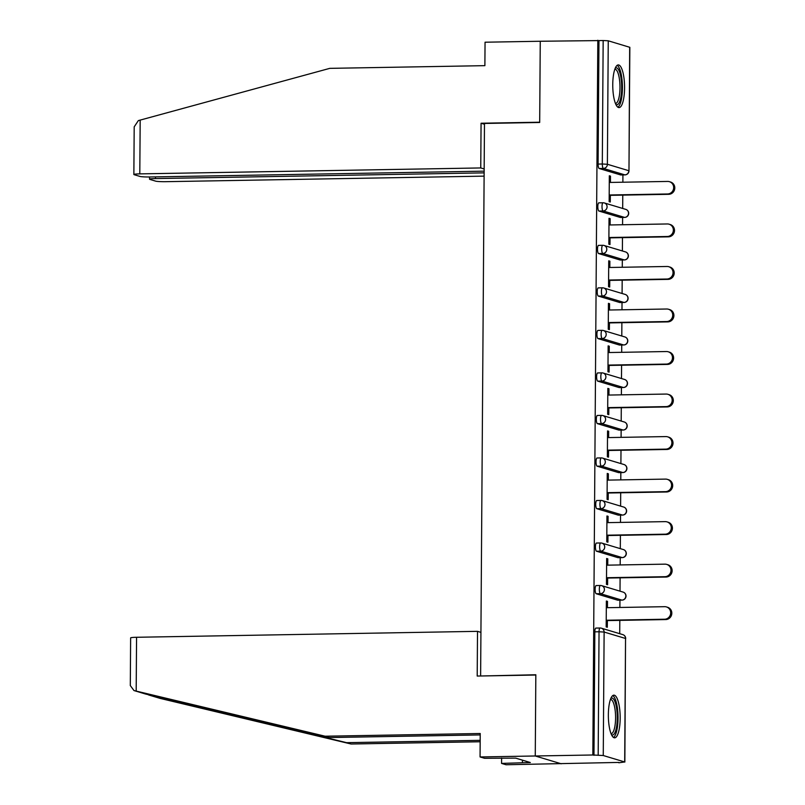 <?xml version="1.0" encoding="UTF-8"?>
<svg xmlns="http://www.w3.org/2000/svg" width="805" height="805" viewBox="0 0 805 805"><rect width="100%" height="100%" fill="white"/><g stroke="black" fill="none" stroke-linecap="round" stroke-linejoin="round"><path stroke-width="1.21" d="M620.172 718.261A21.343 5.897 89 0 0 613.893 695.158A21.343 5.897 89 0 0 608.359 714.719A21.343 5.897 89 0 0 614.638 737.833A21.343 5.897 89 0 0 620.172 718.261M624.569 88.037A21.343 5.897 89 0 0 618.3 64.923A21.343 5.897 89 0 0 612.756 84.485A21.343 5.897 89 0 0 619.035 107.598A21.343 5.897 89 0 0 624.569 88.037M480.213 734.925L329.597 737.551L325.129 736.213L480.223 733.506L480.062 756.952L484.53 758.29L515.703 758.129L530.324 762.526L501.565 763.412L506.033 764.75L618.814 762.426M619.709 633.696L619.81 620.363M619.89 607.463L619.951 600.158M620.011 591.172L620.102 577.839M620.192 564.939L620.242 557.634M620.303 548.648L620.403 535.315M620.494 522.415L620.544 515.109M620.605 506.124L620.695 492.791M620.786 479.891L620.836 472.585M620.897 463.6L620.997 450.267M621.088 437.367L621.138 430.061M621.198 421.075L621.289 407.743M621.38 394.842L621.43 387.537M621.49 378.551L621.591 365.218M621.681 352.318L621.732 345.013M621.792 336.027L621.883 322.694M621.973 309.794L622.024 302.489M622.084 293.503L622.185 280.17M622.275 267.27L622.325 259.965M622.386 250.969L622.476 237.646M622.567 224.746L622.617 217.441M622.678 208.445L622.778 195.122M622.869 182.222L622.919 174.916M480.062 756.952L535.265 755.986L561.236 763.784L535.265 755.986L535.828 674.761L481.481 675.979M480.625 675.717L484.479 123.447L539.682 122.481L540.256 41.256L598.96 40.592L598.095 164.079L602.301 163.999L603.166 40.522L598.96 40.592M603.166 40.522L608.248 40.793L629.842 47.324L628.977 170.811L629.681 47.223M480.927 632.368L477.516 631.341L477.204 676.049L535.828 675.033L535.265 755.986L592.832 754.989L597.823 40.25M618.814 762.788L624.69 761.963L603.257 755.523L592.832 754.989M610.331 195.333L610.281 202.015L609.144 201.673L609.325 175.782L610.462 176.114L609.325 176.134M610.421 182.433L610.462 176.114M593.969 755.332L594.835 631.845A4.106 1.137 -91 0 1 595.901 628.081A4.106 1.137 -91 0 1 596.002 628.091L600.007 628.021M620.836 174.937A4.106 1.137 -91 0 1 620.736 174.957A4.106 1.137 -91 0 1 620.635 174.937L599.202 168.507A4.106 1.137 -91 0 1 598.095 164.079M617.868 600.178A4.106 1.137 -91 0 1 617.767 600.198A4.106 1.137 -91 0 1 617.666 600.188L596.233 593.748A4.106 1.137 -91 0 1 595.126 589.32A4.106 1.137 -91 0 1 596.193 585.557A4.106 1.137 -91 0 1 596.294 585.567L600.299 585.497M618.17 557.654A4.106 1.137 -91 0 1 618.069 557.674A4.106 1.137 -91 0 1 617.968 557.664L596.535 551.224A4.106 1.137 -91 0 1 595.428 546.796A4.106 1.137 -91 0 1 596.495 543.033A4.106 1.137 -91 0 1 596.596 543.043L600.6 542.973M618.461 515.13A4.106 1.137 -91 0 1 618.361 515.15A4.106 1.137 -91 0 1 618.26 515.14L596.827 508.7A4.106 1.137 -91 0 1 595.72 504.272A4.106 1.137 -91 0 1 596.787 500.509A4.106 1.137 -91 0 1 596.887 500.519L600.892 500.448M618.763 472.605A4.106 1.137 -91 0 1 618.663 472.626A4.106 1.137 -91 0 1 618.562 472.616L597.129 466.175A4.106 1.137 -91 0 1 596.022 461.748A4.106 1.137 -91 0 1 597.089 457.985A4.106 1.137 -91 0 1 597.189 457.995L601.194 457.924M619.055 430.081A4.106 1.137 -91 0 1 618.954 430.101A4.106 1.137 -91 0 1 618.854 430.091L597.421 423.651A4.106 1.137 -91 0 1 596.314 419.224A4.106 1.137 -91 0 1 597.38 415.461A4.106 1.137 -91 0 1 597.481 415.471L601.486 415.4M619.357 387.557A4.106 1.137 -91 0 1 619.256 387.577A4.106 1.137 -91 0 1 619.156 387.567L597.723 381.127A4.106 1.137 -91 0 1 596.616 376.7A4.106 1.137 -91 0 1 597.682 372.936A4.106 1.137 -91 0 1 597.783 372.946L601.788 372.876M619.649 345.033A4.106 1.137 -91 0 1 619.548 345.053A4.106 1.137 -91 0 1 619.448 345.043L598.014 338.603A4.106 1.137 -91 0 1 596.908 334.176A4.106 1.137 -91 0 1 597.974 330.412A4.106 1.137 -91 0 1 598.075 330.422L602.08 330.352M619.951 302.509A4.106 1.137 -91 0 1 619.85 302.529A4.106 1.137 -91 0 1 619.749 302.509L598.316 296.079A4.106 1.137 -91 0 1 597.209 291.651A4.106 1.137 -91 0 1 598.276 287.888A4.106 1.137 -91 0 1 598.377 287.898L602.382 287.828M620.242 259.985A4.106 1.137 -91 0 1 620.142 260.005A4.106 1.137 -91 0 1 620.041 259.985L598.608 253.555A4.106 1.137 -91 0 1 597.501 249.127A4.106 1.137 -91 0 1 598.568 245.364A4.106 1.137 -91 0 1 598.668 245.374L602.673 245.304M620.544 217.461A4.106 1.137 -91 0 1 620.444 217.481A4.106 1.137 -91 0 1 620.343 217.461L598.91 211.031A4.106 1.137 -91 0 1 597.803 206.603A4.106 1.137 -91 0 1 598.87 202.84A4.106 1.137 -91 0 1 598.97 202.85L602.975 202.78M610.12 224.957L610.16 218.648L609.023 218.306L608.852 244.197L609.979 244.539L610.029 237.857M609.828 267.481L609.868 261.172L608.731 260.83L608.55 286.721L609.687 287.063L609.737 280.382M609.526 310.005L609.566 303.696L608.429 303.354L608.258 329.245L609.385 329.587L609.435 322.906M609.224 352.53L609.274 346.22L608.137 345.878L607.956 371.769L609.093 372.111L609.144 365.43M608.932 395.054L608.972 388.745L607.835 388.402L607.664 414.293L608.791 414.635L608.842 407.954M608.63 437.578L608.681 431.269L607.544 430.927L607.362 456.817L608.5 457.16L608.55 450.478M608.338 480.102L608.379 473.793L607.242 473.451L607.071 499.342L608.198 499.684L608.248 493.002M608.037 522.626L608.087 516.317L606.95 515.975L606.769 541.866L607.906 542.208L607.956 535.526M607.745 565.16L607.785 558.841L606.648 558.499L606.467 584.39L607.604 584.732L607.654 578.06M607.443 607.684L607.493 601.365L606.356 601.023L606.175 626.914L607.312 627.256L607.362 620.585M610.16 218.648L609.023 218.658M609.868 261.172L608.731 261.192M609.566 303.696L608.429 303.716M609.274 346.22L608.137 346.241M608.972 388.745L607.835 388.765M608.681 431.269L607.544 431.289M608.379 473.793L607.242 473.813M608.087 516.317L606.95 516.337M607.785 558.841L606.648 558.861M607.493 601.365L606.356 601.385M669.408 181.678L670.535 182.021A6.289 6.027 106.7 0 1 668.683 194.317L667.546 193.975A6.289 6.027 -73.3 0 0 669.408 181.678A6.289 6.027 -73.3 0 0 667.637 181.437L609.274 182.453M667.546 193.975L609.194 194.991M668.683 194.317L609.184 195.353M669.106 224.203L670.243 224.545A6.289 6.027 106.7 0 1 668.392 236.841L667.254 236.499A6.289 6.027 -73.3 0 0 669.106 224.203A6.289 6.027 -73.3 0 0 667.345 223.961L608.983 224.977M667.254 236.499L608.892 237.515M668.392 236.841L608.892 237.878M668.814 266.737L669.941 267.069A6.289 6.027 106.7 0 1 668.09 279.365L666.953 279.023A6.289 6.027 -73.3 0 0 668.814 266.737A6.289 6.027 -73.3 0 0 667.043 266.485L608.681 267.502M666.953 279.023L608.6 280.039M668.09 279.365L608.59 280.402M668.512 309.261L669.649 309.593A6.289 6.027 106.7 0 1 667.798 321.889L666.661 321.547A6.289 6.027 -73.3 0 0 668.512 309.261A6.289 6.027 -73.3 0 0 666.751 309.009L608.389 310.026M666.661 321.547L608.298 322.564M667.798 321.889L608.298 322.926M668.22 351.785L669.347 352.117A6.289 6.027 106.7 0 1 667.496 364.413L666.359 364.081A6.289 6.027 -73.3 0 0 668.22 351.785A6.289 6.027 -73.3 0 0 666.449 351.533L608.087 352.55M666.359 364.081L608.006 365.098M667.496 364.413L607.996 365.45M667.919 394.309L669.056 394.641A6.289 6.027 106.7 0 1 667.204 406.938L666.067 406.606A6.289 6.027 -73.3 0 0 667.919 394.309A6.289 6.027 -73.3 0 0 666.158 394.058L607.795 395.074M666.067 406.606L607.705 407.622M667.204 406.938L607.705 407.974M615.221 68.224A18.465 5.102 -91 0 1 621.058 78.427A18.465 5.102 -91 0 1 620.766 97.677A18.465 5.102 -91 0 1 615.855 104.398M615.433 103.412A17.096 4.729 89 0 0 615.543 103.412A17.096 4.729 89 0 0 619.407 79.031A17.096 4.729 89 0 0 614.95 69.22A17.096 4.729 89 0 0 614.839 69.23M617.878 107.206A21.202 5.856 89 0 0 621.722 77.26A21.202 5.856 89 0 0 617.143 65.356M610.824 698.458A18.465 5.102 -91 0 1 616.66 708.662A18.465 5.102 -91 0 1 616.368 727.911A18.465 5.102 -91 0 1 611.458 734.633M611.035 733.647A17.096 4.729 89 0 0 611.146 733.647A17.096 4.729 89 0 0 615.01 709.265A17.096 4.729 89 0 0 610.552 699.454A17.096 4.729 89 0 0 610.442 699.465M613.47 737.43A21.202 5.856 89 0 0 617.324 707.494A21.202 5.856 89 0 0 612.746 695.59M133.861 174.504L134.194 126.848L138.349 120.599L329.788 68.355L484.882 65.658L485.053 42.212L540.256 41.256L539.692 122.209L481.068 123.235L480.756 167.943L139.798 173.88A8.211 0.694 -179.6 0 0 133.861 174.504A8.211 0.694 -179.6 0 0 134.183 174.695L139.939 176.426A8.211 0.694 -179.6 0 0 150.102 176.969L484.147 171.153M480.756 167.943L484.167 168.959M155.486 176.879L155.476 178.579A8.211 0.694 -179.6 0 0 149.539 179.203A8.211 0.694 -179.6 0 0 149.861 179.404L155.617 181.135A8.211 0.694 -179.6 0 0 165.78 181.678L484.117 176.134M155.476 178.579L484.137 172.864M481.068 123.235L484.479 124.262M136.186 691.092L133.982 690.559L130.299 685.558L130.631 637.902A8.211 0.694 0.4 0 1 136.568 637.278L136.186 691.092L325.129 736.213M329.597 737.551L145.645 694.051L133.982 690.559M501.606 757.998L501.565 763.412M148.523 694.926L160.215 698.418L351.101 744.011L346.633 742.663L480.172 740.338M351.101 744.011L480.162 741.757M146.389 694.202L346.633 742.663M477.516 631.341L136.568 637.278M522.455 760.162L522.435 762.657M667.627 436.833L668.754 437.165A6.289 6.027 106.7 0 1 666.902 449.462L665.765 449.13A6.289 6.027 -73.3 0 0 667.627 436.833A6.289 6.027 -73.3 0 0 665.856 436.582L607.493 437.598M665.765 449.13L607.413 450.146M666.902 449.462L607.403 450.498M667.325 479.357L668.462 479.7A6.289 6.027 106.7 0 1 666.61 491.986L665.473 491.654A6.289 6.027 -73.3 0 0 667.325 479.357A6.289 6.027 -73.3 0 0 665.564 479.106L607.201 480.122M665.473 491.654L607.111 492.67M666.61 491.986L607.111 493.022M667.023 521.882L668.16 522.224A6.289 6.027 106.7 0 1 666.309 534.52L665.172 534.178A6.289 6.027 -73.3 0 0 667.023 521.882A6.289 6.027 -73.3 0 0 665.262 521.63L606.9 522.646M665.172 534.178L606.819 535.194M666.309 534.52L606.809 535.546M666.731 564.406L667.868 564.748A6.289 6.027 106.7 0 1 666.017 577.044L664.88 576.702A6.289 6.027 -73.3 0 0 666.731 564.406A6.289 6.027 -73.3 0 0 664.97 564.154L606.608 565.17M664.88 576.702L606.517 577.718M666.017 577.044L606.517 578.071M666.429 606.93L667.566 607.272A6.289 6.027 106.7 0 1 665.715 619.568L664.578 619.226A6.289 6.027 -73.3 0 0 666.429 606.93A6.289 6.027 -73.3 0 0 664.668 606.688L606.306 607.705M664.578 619.226L606.225 620.242M665.715 619.568L606.215 620.605M608.248 40.793L607.383 164.27L628.816 170.71A4.106 3.924 106.7 0 1 624.841 174.866L603.408 168.436L599.202 168.507M602.301 163.999L607.383 164.27A4.106 3.924 106.7 0 1 603.408 168.436A4.106 1.137 89 0 1 602.301 163.999M624.69 761.963L625.545 638.476L604.122 632.046L603.257 755.523M598.175 755.251L599.041 631.774L594.835 631.845M624.851 762.063L625.545 638.476A4.106 3.924 -73.3 0 0 622.788 634.612L601.355 628.182A4.106 3.924 -73.3 0 1 604.122 632.046L599.041 631.774A4.106 1.137 -91 0 1 600.107 628.011A4.106 1.137 -91 0 1 600.208 628.021A4.106 3.924 -73.3 0 1 601.355 628.182A4.106 4.106 0 0 0 600.107 628.011L595.901 628.081M620.635 174.937L624.841 174.866A4.106 1.137 -91 0 0 624.942 174.886A4.106 4.106 0 0 0 628.977 170.811M625.062 174.856A4.106 1.137 -91 0 1 624.942 174.886L620.736 174.957M620.343 217.461L624.549 217.39A4.106 3.924 106.7 0 0 628.524 213.234A4.106 3.924 -73.3 0 0 625.757 209.37L604.324 202.941A4.106 3.924 -73.3 0 0 603.176 202.78A4.106 1.137 -91 0 0 603.076 202.769A4.106 1.137 -91 0 0 602.009 206.523A4.106 1.137 89 0 0 603.116 210.96L598.91 211.031M624.761 217.38A4.106 1.137 -91 0 1 624.65 217.41A4.106 1.137 -91 0 1 624.549 217.39L603.116 210.96A4.106 3.924 106.7 0 0 607.091 206.794A4.106 3.924 -73.3 0 0 604.324 202.941A4.106 4.106 0 0 0 603.076 202.769L598.87 202.84M620.041 259.985L624.247 259.914L602.814 253.484L598.608 253.555M619.749 302.509L623.956 302.439L602.522 296.009L598.316 296.079M619.448 345.043L623.654 344.963L602.221 338.533L598.014 338.603M619.156 387.567L623.362 387.487L601.929 381.057L597.723 381.127M618.854 430.091L623.06 430.011L601.627 423.581L597.421 423.651M618.562 472.616L622.768 472.535L601.335 466.105L597.129 466.175M618.26 515.14L622.466 515.059L601.033 508.629L596.827 508.7M617.968 557.664L622.174 557.583L600.741 551.153L596.535 551.224M617.666 600.188L621.873 600.107L600.439 593.677L596.233 593.748M624.469 259.904A4.106 1.137 -91 0 1 624.348 259.935A4.106 1.137 -91 0 1 624.247 259.914A4.106 3.924 106.7 0 0 628.222 255.759A4.106 3.924 -73.3 0 0 625.455 251.895L604.032 245.465A4.106 3.924 -73.3 0 0 602.875 245.304A4.106 1.137 -91 0 0 602.774 245.294A4.106 1.137 -91 0 0 601.707 249.047A4.106 1.137 89 0 0 602.814 253.484A4.106 3.924 106.7 0 0 606.789 249.319A4.106 3.924 -73.3 0 0 604.032 245.465A4.106 4.106 0 0 0 602.774 245.294L598.568 245.364M624.167 302.428A4.106 1.137 -91 0 1 624.056 302.459A4.106 1.137 -91 0 1 623.956 302.439A4.106 3.924 106.7 0 0 627.93 298.283A4.106 3.924 -73.3 0 0 625.163 294.419L603.73 287.989A4.106 3.924 -73.3 0 0 602.583 287.828A4.106 1.137 -91 0 0 602.482 287.818A4.106 1.137 -91 0 0 601.415 291.571A4.106 1.137 89 0 0 602.522 296.009A4.106 3.924 106.7 0 0 606.497 291.843A4.106 3.924 -73.3 0 0 603.73 287.989A4.106 4.106 0 0 0 602.482 287.818L598.276 287.888M623.875 344.953A4.106 1.137 -91 0 1 623.754 344.983A4.106 1.137 -91 0 1 623.654 344.963A4.106 3.924 106.7 0 0 627.628 340.807A4.106 3.924 -73.3 0 0 624.861 336.943L603.438 330.513A4.106 3.924 -73.3 0 0 602.281 330.352A4.106 1.137 -91 0 0 602.18 330.342A4.106 1.137 -91 0 0 601.114 334.095A4.106 1.137 89 0 0 602.221 338.533A4.106 3.924 106.7 0 0 606.195 334.367A4.106 3.924 -73.3 0 0 603.438 330.513A4.106 4.106 0 0 0 602.18 330.342L597.974 330.412M623.573 387.477A4.106 1.137 -91 0 1 623.462 387.507A4.106 1.137 -91 0 1 623.362 387.487A4.106 3.924 106.7 0 0 627.337 383.331A4.106 3.924 -73.3 0 0 624.569 379.467L603.136 373.037A4.106 3.924 -73.3 0 0 601.989 372.876A4.106 1.137 -91 0 0 601.888 372.866A4.106 1.137 -91 0 0 600.822 376.619A4.106 1.137 89 0 0 601.929 381.057A4.106 3.924 106.7 0 0 605.903 376.901A4.106 3.924 -73.3 0 0 603.136 373.037A4.106 4.106 0 0 0 601.888 372.866L597.682 372.936M623.281 430.001A4.106 1.137 -91 0 1 623.161 430.031A4.106 1.137 -91 0 1 623.06 430.011A4.106 3.924 106.7 0 0 627.035 425.855A4.106 3.924 -73.3 0 0 624.267 421.991L602.844 415.561A4.106 3.924 -73.3 0 0 601.687 415.4A4.106 1.137 -91 0 0 601.587 415.39A4.106 1.137 -91 0 0 600.52 419.143A4.106 1.137 89 0 0 601.627 423.581A4.106 3.924 106.7 0 0 605.602 419.425A4.106 3.924 -73.3 0 0 602.844 415.561A4.106 4.106 0 0 0 601.587 415.39L597.38 415.461M622.979 472.525A4.106 1.137 -91 0 1 622.869 472.555A4.106 1.137 -91 0 1 622.768 472.535A4.106 3.924 106.7 0 0 626.743 468.379A4.106 3.924 -73.3 0 0 623.976 464.515L602.543 458.085A4.106 3.924 -73.3 0 0 601.395 457.924A4.106 1.137 -91 0 0 601.295 457.914A4.106 1.137 -91 0 0 600.228 461.668A4.106 1.137 89 0 0 601.335 466.105A4.106 3.924 106.7 0 0 605.31 461.949A4.106 3.924 -73.3 0 0 602.543 458.085A4.106 4.106 0 0 0 601.295 457.914L597.089 457.985M622.688 515.049A4.106 1.137 -91 0 1 622.567 515.079A4.106 1.137 -91 0 1 622.466 515.059A4.106 3.924 106.7 0 0 626.441 510.903A4.106 3.924 -73.3 0 0 623.674 507.039L602.251 500.609A4.106 3.924 -73.3 0 0 601.094 500.448A4.106 1.137 -91 0 0 600.993 500.438A4.106 1.137 -91 0 0 599.926 504.202A4.106 1.137 89 0 0 601.033 508.629A4.106 3.924 106.7 0 0 605.008 504.473A4.106 3.924 -73.3 0 0 602.251 500.609A4.106 4.106 0 0 0 600.993 500.438L596.787 500.509M622.386 557.573A4.106 1.137 -91 0 1 622.275 557.603A4.106 1.137 -91 0 1 622.174 557.583A4.106 3.924 106.7 0 0 626.139 553.427A4.106 3.924 -73.3 0 0 623.382 549.563L601.949 543.134A4.106 3.924 -73.3 0 0 600.802 542.973A4.106 1.137 -91 0 0 600.701 542.962A4.106 1.137 -91 0 0 599.634 546.726A4.106 1.137 89 0 0 600.741 551.153A4.106 3.924 106.7 0 0 604.716 546.998A4.106 3.924 -73.3 0 0 601.949 543.134A4.106 4.106 0 0 0 600.701 542.962L596.495 543.033M622.094 600.097A4.106 1.137 -91 0 1 621.973 600.128A4.106 1.137 -91 0 1 621.873 600.107A4.106 3.924 106.7 0 0 625.847 595.952A4.106 3.924 -73.3 0 0 623.08 592.088L601.657 585.658A4.106 3.924 -73.3 0 0 600.5 585.497A4.106 1.137 -91 0 0 600.399 585.487A4.106 1.137 -91 0 0 599.333 589.25A4.106 1.137 89 0 0 600.439 593.677A4.106 3.924 106.7 0 0 604.414 589.522A4.106 3.924 -73.3 0 0 601.657 585.658A4.106 4.106 0 0 0 600.399 585.487L596.193 585.557M140.181 120.066L139.798 173.88M134.375 690.66L145.645 694.051M148.945 695.037L160.215 698.418M277.323 725.063L273.227 725.134M620.444 217.481L624.65 217.41A4.106 4.106 0 0 0 625.757 209.37M620.142 260.005L624.348 259.935A4.106 4.106 0 0 0 625.455 251.895M619.85 302.529L624.056 302.459A4.106 4.106 0 0 0 625.163 294.419M619.548 345.053L623.754 344.983A4.106 4.106 0 0 0 624.861 336.943M619.256 387.577L623.462 387.507A4.106 4.106 0 0 0 624.569 379.467M618.954 430.101L623.161 430.031A4.106 4.106 0 0 0 624.267 421.991M618.663 472.626L622.869 472.555A4.106 4.106 0 0 0 623.976 464.515M618.361 515.15L622.567 515.079A4.106 4.106 0 0 0 623.674 507.039M618.069 557.674L622.275 557.603A4.106 4.106 0 0 0 623.382 549.563M617.767 600.198L621.973 600.128A4.106 4.106 0 0 0 623.08 592.088M625.706 638.576A4.106 4.106 0 0 0 622.788 634.612M149.539 179.203L149.559 176.979"/></g></svg>
